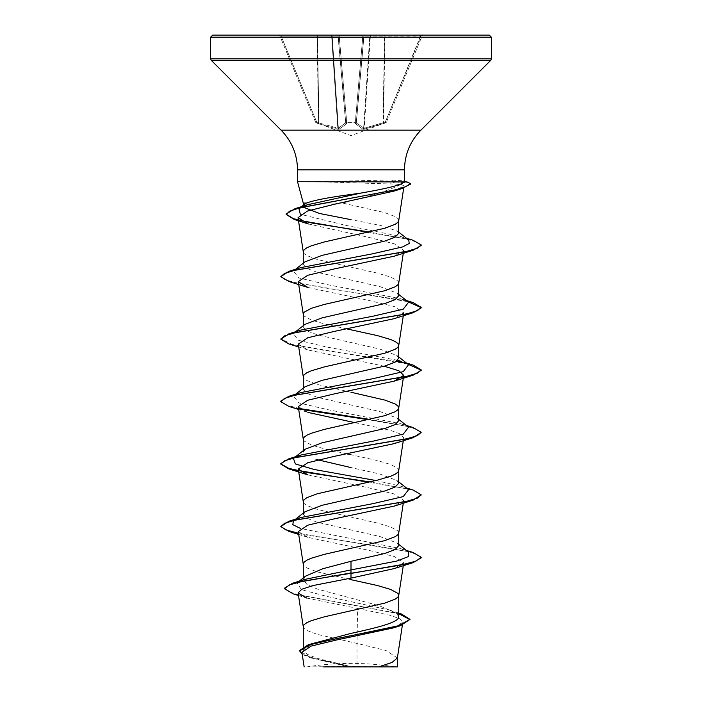 <?xml version="1.0" encoding="UTF-8"?>
<svg xmlns="http://www.w3.org/2000/svg" width="702" height="702" viewBox="0 0 702 702"><rect width="100%" height="100%" fill="white"/><g stroke="black" fill="none" stroke-linecap="round" stroke-linejoin="round"><path stroke-width="0.53" stroke-dasharray="3.51 2.63" d="M355.335 122.894A1.053 0.992 -175 0 0 356.344 121.999L363.855 36.065L356.283 122.692L363.855 36.065L356.344 121.999L355.291 122.306L356.344 121.999A1.053 0.992 -175 0 1 355.335 122.894L346.665 122.894L355.335 122.894L355.273 123.587L355.291 122.306L346.709 122.306L355.291 122.306L362.864 35.749L363.934 36.065L362.864 35.749L362.864 35.1L331.221 35.1L364.908 35.1L362.864 35.1L355.335 122.894M385.705 122.894L385.354 121.999L386.319 122.306L385.354 121.999L364.198 128.29L383.441 122.692L384.95 36.065L422.174 35.749L386.328 122.306L422.174 35.749L420.946 36.065L420.946 35.1L423.148 35.1L384.95 35.1L420.946 35.1L385.354 121.999L420.946 36.065L384.95 36.065L383.441 122.692L385.354 121.999L385.705 122.894L364.066 129.194L362.908 129.194L355.273 123.587L362.908 129.194L364.066 129.194L385.705 122.894A1.053 1.053 -157.5 0 0 386.328 122.306L386.319 122.306A1.053 1.053 22.5 0 1 385.705 122.894M346.727 123.587L346.665 122.894L346.727 123.587A1.053 0.992 -5 0 1 345.717 122.692L338.145 36.065L345.717 122.692L338.145 36.065L345.717 122.692L338.373 128.29L345.717 122.692A1.053 0.992 -5 0 0 346.727 123.587M339.092 129.194L346.586 123.868L339.092 129.194L337.934 129.194L339.092 129.194A1.053 0.965 66.7 0 1 338.373 128.29L318.962 122.973L338.373 128.29A1.053 0.965 -113.3 0 0 339.092 129.194M319.015 123.868L337.934 129.194L319.015 123.868L318.199 123.587L319.015 123.868L318.559 122.692L319.015 123.868M316.295 122.894L318.199 123.587L316.295 122.894L316.646 121.999L315.672 122.306L279.826 35.749L315.672 122.306L316.646 121.999L316.295 122.894A1.053 1.053 -22.5 0 1 315.672 122.306A1.053 1.053 157.5 0 0 316.295 122.894M351 666.9L306.844 666.9L351 666.9M358.704 666.9L395.156 666.9L358.704 666.9M489.294 35.1L212.706 35.1M297.534 181.704L318.41 181.704L401.017 184.328C391.04 189.584 374.368 195.068 351 200.772L342.699 203.08L303.264 203.08M318.41 181.704L391.137 179.949L402.843 180.818L404.466 181.704M398.736 233.283L397.472 231.169L380.616 225.412L351 219.673M398.736 220.446L397.815 218.489L395.103 216.541L384.757 212.636L342.699 203.08M397.376 657.914L386.003 650.5L356.985 643.418L356.985 666.575L350.71 666.575L317.128 658.292L306.914 654.15L303.264 650.017L314.233 642.699M306.756 598.078L357.651 608.432L356.985 643.418L317.243 634.354L306.897 630.449L304.185 628.501L303.264 626.544M398.736 616.768L396.411 613.109L379.124 605.694L317.251 589.031L306.932 584.406L303.264 579.782L305.607 576.114M398.736 545.673L397.069 543.041L379.975 536.539L317.243 522.244L306.958 518.339L303.264 514.434M398.71 533.143L397.815 530.879L390.689 526.974L377.518 523.069L317.243 509.398L306.897 505.493L304.185 503.545L303.264 501.588M398.736 483.195L397.034 480.554L379.966 474.061L351 467.576M398.71 470.665L397.815 468.401L390.689 464.496L377.518 460.591L351 454.729M398.736 420.717L397.025 418.076L380.001 411.591L317.251 397.288L306.923 393.374L303.264 389.478L304.975 386.837M398.736 358.239L397.025 355.598L380.001 349.113L317.234 334.81L306.932 330.896L303.264 327L304.984 324.359M398.736 295.761L397.034 293.129L379.984 286.627L317.243 272.332L306.95 268.427L303.264 264.522L304.931 261.89M398.71 283.239L397.815 280.967L390.689 277.062L377.518 273.157L317.243 259.494L306.897 255.589L304.185 253.633L303.264 251.685M351 579.685L317.243 571.876L306.897 567.971L304.185 566.023L303.264 564.066M347.042 453.904L324.482 448.876L311.311 444.971L304.185 441.067L303.264 439.11M351 392.251L317.243 384.442L306.897 380.537L304.185 378.589L303.264 376.632M347.042 328.948L324.482 323.92L311.311 320.015L304.185 316.111L303.264 314.163M357.651 608.432L390.409 615.338L399.85 618.831L402.808 622.323L393.462 627.886M301.913 652.29L311.512 658.099L347.78 666.514L304.168 666.9M303.264 205.203L303.264 206.186L304.519 204.221M356.985 666.575L378.72 666.9M304.51 579.475L297.13 582.862L301.386 589.662L327.106 596.463L389.531 610.056L397.209 613.723L398.736 615.786M284.503 588.179L287.96 591.409L297.859 594.638L401.491 614.013M299.464 650.561L303.545 654.554L314.926 658.555L350.71 666.575M293.357 593.918L398.736 613.715M302.229 654.361L309.898 657.572L347.297 666.391L350.588 666.549M347.78 666.514L347.297 666.391M401.017 184.328L404.01 185.942L393.919 191.119M308.353 223.973L368.146 237.215L394.375 243.831L403.72 250.386L394.138 256.204M307.853 287.443L367.655 300.158L394.226 306.52L403.729 312.873L394.138 318.682M298.271 344.112L307.853 349.921L384.187 366.216M298.271 406.59L307.862 412.399L298.71 409.477M354.958 422.665L390.189 430.247L400.482 434.038L403.72 437.829L394.147 443.638M307.862 474.877L367.611 487.583L394.199 493.945L403.711 500.307L394.138 506.116M298.289 531.546L307.862 537.355L367.629 550.07L394.199 556.423L403.711 562.785L394.129 568.594M408.59 552.141L400.912 548.71L300.395 528.413M294.235 520.331L295.954 519.401M408.59 489.663L400.903 486.223L375.868 480.519M294.226 457.853L295.954 456.923M408.59 427.185L400.903 423.754L328.624 409.845L298.771 402.895L293.41 395.946L301.097 392.515M408.599 364.707L400.912 361.276L406.423 362.995M397.674 360.319L326.044 346.893L298.131 340.18L293.41 333.468L301.097 330.037M408.59 302.229L400.912 298.798L328.641 284.898L298.771 277.939L293.41 270.99L301.097 267.559M408.775 240.031L400.719 236.477L345.849 225.368L300.316 214.268M413.057 552.465L298.543 533.292M413.057 489.987L369.928 481.914M413.066 427.509L369.928 419.445M299.614 408.555L285.67 404.835L280.8 401.105M396.507 361.258L321.56 349.947L291.856 344.287L280.8 338.627M406.958 300.947L328.641 288.548L293.998 282.344L284.178 279.247L280.8 276.149M412.995 240.233L369.7 232.064M408.634 182.423L395.323 181.441L395.323 181.967L390.76 183.599M421.2 557.827L418.032 554.826L408.818 551.825L376.018 545.823L298.622 533.827M421.2 495.34L417.418 492.067L406.484 488.785L368.524 482.23M421.2 432.862L417.418 429.589L406.484 426.307L368.524 419.752M300.614 409.284L288.943 406.467M407.906 364.171L288.943 343.989M407.906 301.693L288.934 281.511M421.2 245.437L417.067 242.164L405.809 238.899L368.313 232.371M410.424 184.161L409.047 183.064L395.323 181.967L317.936 181.967M384.95 35.1L382.985 123.868L384.547 36.065L370.375 36.065L364.066 129.194L364.198 128.29L356.335 122.973L364.198 128.29L370.375 36.065L384.95 36.065L384.95 35.1L384.547 36.065L384.95 35.1L370.779 35.1A1.053 0.974 90 0 0 369.805 36.065L370.375 36.065L369.805 36.065A1.053 0.974 90 0 1 370.779 35.1L370.375 36.065L370.779 35.1M317.05 35.1L317.05 36.065L331.625 36.065L317.453 36.065L318.962 122.973L317.453 36.065L318.559 122.692L316.646 121.999L281.054 36.065L317.05 36.065L281.054 36.065L281.054 35.1L281.054 36.065L279.826 35.749L281.054 36.065L316.646 121.999L318.559 122.692L317.05 35.1L317.453 36.065L317.05 35.1L278.852 35.1L331.221 35.1L331.625 36.065L332.195 36.065L331.221 35.1A1.053 0.974 90 0 1 332.195 36.065A1.053 0.974 90 0 0 331.221 35.1M372.692 666.9L323.622 666.9M318.41 181.441L395.323 181.441L391.137 179.949M338.066 36.065L339.136 35.749L338.066 36.065A1.053 0.974 90 0 0 337.092 35.1A1.053 0.974 90 0 1 338.066 36.065L345.665 122.973A1.053 0.939 48.2 0 0 346.586 123.868A1.053 0.939 -131.8 0 1 345.665 122.973L338.066 36.065L332.195 36.065L338.066 36.065M346.709 122.306L345.656 121.999L346.709 122.306L339.136 35.1L339.136 35.749L362.864 35.749L339.136 35.749L346.665 122.894A1.053 0.992 -5 0 1 345.656 121.999A1.053 0.992 -5 0 0 346.665 122.894L346.709 122.306M356.335 122.973L363.934 36.065A1.053 0.974 90 0 1 364.908 35.1A1.053 1.053 0 0 0 363.855 36.065A1.053 1.053 0 0 1 364.908 35.1A1.053 1.053 0 0 0 363.855 36.065A1.053 1.053 0 0 1 364.908 35.1A1.053 0.974 90 0 0 363.934 36.065L369.805 36.065L363.627 128.29L369.805 36.065L363.934 36.065L356.335 122.973A1.053 0.939 -48.2 0 1 355.414 123.868A1.053 0.939 131.8 0 0 356.335 122.973M356.283 122.692A1.053 0.992 -175 0 1 355.273 123.587A1.053 0.992 -175 0 0 356.283 122.692M362.908 129.194A1.053 0.965 -66.7 0 0 363.627 128.29A1.053 0.965 113.3 0 1 362.908 129.194M383.801 123.587L383.441 122.692L383.801 123.587M337.802 128.29L331.625 36.065L337.802 128.29M318.559 122.692L318.199 123.587L318.559 122.692M278.852 35.1A1.053 1.053 0 0 1 279.826 35.749A1.053 1.053 0 0 0 278.852 35.1M338.145 36.065A1.053 1.053 0 0 0 337.092 35.1A1.053 1.053 0 0 1 338.145 36.065A1.053 1.053 0 0 0 337.092 35.1A1.053 1.053 0 0 1 338.145 36.065M422.174 35.749A1.053 1.053 0 0 1 423.148 35.1A1.053 1.053 0 0 0 422.174 35.749M491.4 37.206L210.6 37.206M491.4 58.801L210.6 58.801M490.786 60.284L211.214 60.284M420.91 130.16L281.09 130.16M404.466 169.866L297.534 169.866M338.373 128.29L332.195 36.065L338.373 128.29M363.855 36.065A1.053 1.053 0 0 1 364.908 35.1A1.053 1.053 0 0 0 363.855 36.065M386.275 122.42L351 135.626L315.724 122.42M395.156 666.9A280.8 280.8 0 0 0 306.844 666.9M303.264 650.017L303.264 646.744M303.264 579.782L303.264 577.965M303.264 389.478L303.264 388.171M303.264 327L303.264 325.693M303.264 264.522L303.264 263.215M402.816 622.323L402.395 625.034M389.531 610.056L398.736 613.127M298.499 595.498L306.756 598.086M309.898 657.572L311.512 658.099M404.027 185.942L403.72 187.943M403.729 250.386L403.378 252.676M403.457 314.619L403.378 315.154M403.729 437.829L403.378 440.11M403.729 500.307L403.29 503.185M403.729 562.785L403.29 565.663M402.843 180.818L404.466 181.265M400.912 548.71L406.423 550.429M400.903 486.223L406.423 487.951M400.903 423.754L406.423 425.473M400.912 298.798L406.423 300.517M400.719 236.477L406.519 238.276M397.069 543.041L398.736 544.357M294.094 520.366L295.042 519.612M398.736 481.888L397.042 480.537M294.094 457.888L295.042 457.142M398.736 419.41L397.042 418.059M293.41 395.946L295.577 394.234M398.736 356.932L397.042 355.581M293.41 333.468L295.577 331.756M398.736 294.454L397.042 293.111M293.41 270.99L295.577 269.278M398.736 232.169L397.472 231.169M299.921 207.836L300.886 207.072M307.853 349.921L298.71 346.999M307.862 537.355L298.71 534.424M299.263 581.168L297.13 582.862M397.209 613.723L396.419 613.092"/><path stroke-width="1.05" d="M351 35.1L489.294 35.1L491.4 37.206L210.6 37.206L212.706 35.1L351 35.1M300.886 207.072L306.362 203.08L303.264 203.08L297.534 181.704L297.534 169.866L404.466 169.866C404.694 154.449 410.17 141.216 420.91 130.16L490.786 60.284L491.4 58.801L491.4 37.206M306.362 203.08C314.382 200.149 329.256 197.28 351 194.48L360.995 193.059C388.267 188.364 402.746 184.582 404.413 181.704M404.405 181.932L297.534 181.704M295.577 269.278L304.931 261.89L322.034 255.388L384.749 241.093L395.042 237.197L398.736 233.283L398.736 220.446L397.815 222.394L395.103 224.35L384.757 228.255L324.482 241.918L311.311 245.823L306.897 247.78L304.185 249.728L303.264 251.685L303.264 263.215M303.264 646.744L303.264 626.544L304.185 624.596L306.897 622.639L311.311 620.691L324.482 616.786L384.757 603.115L395.103 599.21L397.815 597.262L398.736 595.305L397.815 593.357L390.689 589.452L377.518 585.547L351 579.685M398.736 613.127L401.491 614.013L410.012 619.383L398.657 625.701L308.494 644.647L351 633.388C376.588 627.816 399.236 622.358 398.736 616.768L398.736 595.305M305.607 576.114L322.85 568.725L351 561.293L384.775 553.474L395.05 549.578L398.736 545.673L398.736 532.985M303.264 577.965L303.264 564.066L304.185 562.118L306.897 560.161L311.311 558.213L324.482 554.308L384.757 540.637L395.103 536.732L397.815 534.784L398.71 533.143L403.29 503.185M403.378 440.11L398.71 470.665L397.815 472.306L395.103 474.254L390.689 476.21L377.518 480.115L317.243 493.778L306.897 497.683L304.185 499.64L303.264 501.588L303.264 514.434L304.966 511.793L322.034 505.3L384.749 491.005L395.042 487.109L398.736 483.195L398.736 470.507M384.187 366.216L398.911 370.779L403.729 375.351L398.71 408.187L397.815 409.828L395.103 411.776L384.757 415.681L324.482 429.352L311.311 433.257L306.897 435.205L304.185 437.162L303.264 439.11L303.264 451.956L304.931 449.324L322.007 442.83L384.74 428.527L395.059 424.631L398.736 420.717L398.736 407.871L397.815 405.923L395.103 403.966L384.757 400.061L351 392.251M304.975 386.837L321.999 380.352L384.766 366.049L395.077 362.135L398.736 358.239L398.736 345.402L397.815 343.445L395.103 341.497L390.689 339.54L377.518 335.635L347.042 328.948M303.264 388.171L303.264 376.632L304.185 374.684L306.897 372.727L311.311 370.779L324.482 366.874L384.757 353.211L395.103 349.306L397.815 347.35L398.736 345.402M304.984 324.359L322.007 317.874L384.766 303.571L395.05 299.666L398.736 295.761L398.736 283.082M303.264 325.693L303.264 314.163L304.185 312.206L311.311 308.301L324.482 304.396L384.757 290.733L395.103 286.828L397.815 284.872L398.71 283.239L403.378 252.676M351 467.576L316.014 459.398M351 454.729L347.042 453.904M410.012 619.383L400.403 625.693L393.462 627.895L336.723 639.943L311.153 646.086L301.913 652.29L304.15 666.9M397.393 666.9L323.622 666.9M378.72 666.9L392.085 662.407L397.376 657.914L402.395 625.034M351 219.673L319.524 213.487L303.668 207.309M351 561.293L351 569.91L304.51 579.475L292.506 583.292L284.503 588.179L284.503 588.706L293.357 593.918L298.499 595.498M398.736 615.786L398.736 616.768M398.736 544.357L408.59 552.141L408.406 556.581L396.955 561.021L351 569.91L351 572.92L292.506 583.292M308.494 644.647L299.464 650.561L302.229 654.361M413.066 562.653L394.129 568.594L351 578.115L351 573.437L413.066 562.653L421.2 557.827L421.2 557.3L415.847 561.205L400.631 565.11L303.536 581.072L289.399 584.889L284.503 588.706M398.736 613.715L409.994 619.638M400.403 625.693L337.592 638.381L309.854 644.734L299.464 651.079M351 578.115L313.074 585.547L301.79 589.25L298.113 592.953L306.756 598.078M393.919 191.119L333.845 204.396L307.45 211.03L298.06 217.664L308.353 223.973L294.41 219.507L286.179 214.47L289.54 211.241L299.219 208.011L401.614 188.654L410.424 184.161L408.634 182.423L404.466 181.265M413.057 250.272L394.138 256.204L334.336 268.927L307.774 275.281L298.28 281.634L307.853 287.443L288.934 281.511L280.8 276.667L284.635 273.368L295.709 270.068L413.057 250.272L421.2 245.437L421.2 244.91L412.995 240.233L406.519 238.276M298.71 346.999L288.943 343.989L280.8 339.145L284.635 335.846L295.717 332.546L413.066 312.741L394.138 318.682L334.345 331.397L307.774 337.759L298.271 344.112L303.29 376.948M403.729 375.351L394.138 381.16L334.38 393.875L307.792 400.228L298.271 406.59L303.29 439.426M307.862 412.399L354.958 422.665M413.057 437.706L394.147 443.638L334.398 456.344L307.809 462.706L298.28 469.068L307.862 474.877L288.934 468.936L280.8 464.11L284.626 460.81L295.7 457.502L413.057 437.706L421.2 432.344L413.066 427.509L406.423 425.473M298.622 533.827L288.934 531.414L280.8 526.579L284.635 523.28L295.709 519.98L413.057 500.184L394.138 506.116L334.389 518.831L307.809 525.184L298.289 531.546M300.395 528.413L292.795 524.657L293.401 520.902L294.235 520.331M295.954 519.401L301.088 517.471L373.367 503.562L403.229 496.612L408.59 489.663L398.736 481.888M375.868 480.519L314.11 469.471L295.393 463.952L293.41 458.424L294.226 457.853M295.954 456.923L301.088 454.993L373.359 441.084L403.229 434.134L408.59 427.185L398.736 419.41M298.71 409.477L288.943 406.467L280.8 401.632L280.8 401.105L288.943 396.27L301.097 392.515L373.359 378.606L403.229 371.656L408.599 364.707L398.736 356.932M400.912 361.276L397.674 360.319M280.8 339.145L288.934 333.792L301.097 330.037L373.367 316.128L403.229 309.178L408.59 302.229L398.736 294.454M280.8 276.667L288.934 271.314L301.097 267.559L372.587 253.799L402.632 246.911L409.231 243.471L408.775 240.031L398.736 232.169M300.316 214.268L298.938 208.608L307.423 204.773L360.995 193.059M421.2 557.3L413.057 552.465L406.423 550.429M298.543 533.292L285.714 529.808L280.826 526.324M280.8 526.579L288.934 521.226L406.291 501.421L417.365 498.122L421.2 494.822L413.057 489.987L406.423 487.951M369.928 481.914L309.319 472.885L288.759 468.366L280.826 463.846M280.8 464.11L280.8 463.583L288.943 458.748L406.3 438.943L417.374 435.644L421.2 432.344M369.928 419.445L299.614 408.555M288.943 396.27L406.291 376.465L417.365 373.166L421.2 369.866L413.066 365.031L396.507 361.258M288.934 333.792L406.282 313.996L417.365 310.696L421.2 307.388L413.057 302.553L406.958 300.947M288.934 271.314L406.291 251.509L417.365 248.21L421.2 244.91M369.7 232.064L312.399 223.131L293.436 218.673L286.197 214.207M286.179 214.47L286.179 213.943L295.077 208.652L395.305 189.891L405.484 186.767L410.424 183.643M413.057 500.184L421.2 494.822M368.524 482.23L288.934 468.936M368.524 419.752L300.614 409.284M280.8 401.632L284.626 398.324L295.709 395.024L413.066 375.219L421.2 370.393L421.2 369.866M421.174 370.13L407.906 364.171M413.066 312.741L421.2 307.915L421.2 307.388M421.174 307.651L407.906 301.693M368.313 232.371L294.41 219.507M331.221 35.1L317.05 35.1M370.779 35.1L384.95 35.1M297.534 169.866C297.306 154.449 291.83 141.216 281.09 130.16L211.214 60.284L210.6 58.801L491.4 58.801M211.214 60.284L490.786 60.284M281.09 130.16L420.91 130.16M404.466 181.704L404.466 169.866M303.264 205.203L303.264 203.08M397.402 666.9L397.402 657.59M403.72 187.943L398.71 220.761M298.043 217.664L303.29 252M298.271 281.634L303.29 314.47M403.729 312.873L403.457 314.619M403.378 315.154L398.71 345.709M298.271 469.068L303.29 501.904M298.271 531.546L303.29 564.382M403.29 565.663L398.71 595.621M298.113 592.953L303.29 626.86M301.088 517.471L288.934 521.226M301.088 454.993L288.943 458.748M406.423 362.995L413.066 365.031M406.423 300.517L413.057 302.553M307.423 204.773L295.077 208.652M293.401 520.902L294.094 520.366M295.042 519.612L304.949 511.784M293.41 458.424L294.094 457.888M295.042 457.142L304.931 449.324M295.577 394.234L304.958 386.82M295.577 331.756L304.966 324.342M298.938 208.608L299.921 207.836M393.936 191.146L401.614 188.654M394.138 381.16L413.066 375.219M298.71 534.424L288.934 531.414M210.6 58.801L210.6 37.206M305.589 576.096L299.263 581.168"/></g></svg>
